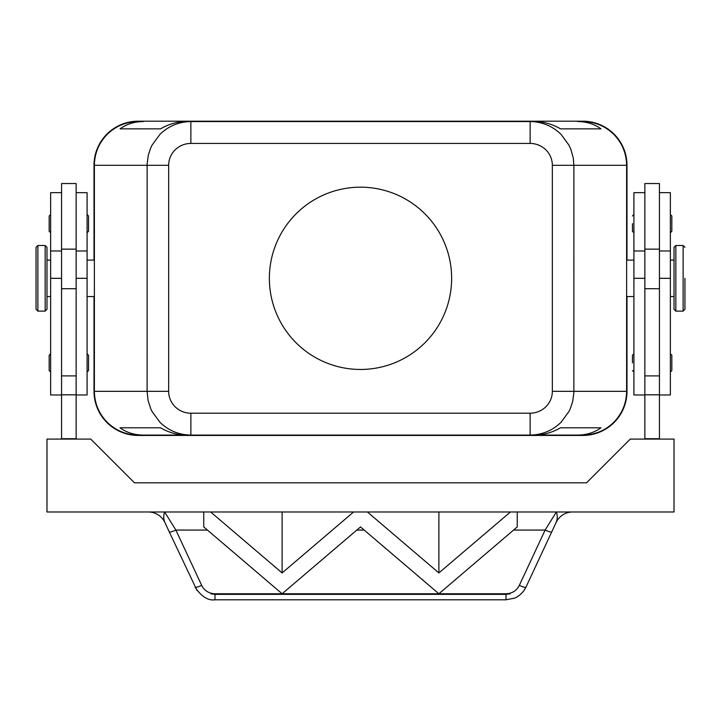 <?xml version="1.0" encoding="UTF-8"?>
<svg xmlns="http://www.w3.org/2000/svg" width="721" height="721" viewBox="0 0 721 721"><rect width="100%" height="100%" fill="white"/><g stroke="black" fill="none" stroke-linecap="round" stroke-linejoin="round"><path stroke-width="1.08" d="M577.701 435.078L534.631 435.078C543.553 435.006 552.169 432.582 560.478 427.787L600.972 427.787C594.356 432.582 586.597 435.006 577.701 435.078L530.133 435.078C542.138 434.88 552.448 430.608 561.073 422.263L569.022 411.376L570.293 408.69L572.654 401.642L573.862 392.819L573.889 165.307L626.621 165.307C626.432 153.312 622.16 143.001 613.805 134.376C605.189 126.031 594.879 121.759 582.874 121.561L577.701 121.561C586.597 121.624 594.356 124.057 600.972 128.852L560.478 128.852C552.169 124.057 543.553 121.624 534.631 121.561L190.867 121.561C178.862 121.759 168.552 126.031 159.927 134.376L151.978 145.254L150.707 147.949L148.346 154.988L147.138 163.82L147.111 391.332L94.379 391.332C94.568 403.327 98.84 413.638 107.195 422.263C115.811 430.608 126.121 434.88 138.126 435.078L143.299 435.078C134.403 435.006 126.644 432.582 120.028 427.787L160.522 427.787C168.831 432.582 177.447 435.006 186.369 435.078L530.133 435.078L530.133 413.205L190.867 413.205L190.867 435.078L143.299 435.078M190.867 413.205A22.207 21.873 180 0 1 168.66 391.332L147.111 391.332L148.021 400.191L150.707 408.69L151.978 411.376L159.927 422.263C168.552 430.608 178.862 434.88 190.867 435.078L138.126 435.078M552.34 165.307L573.889 165.307L573.258 157.908L570.861 149.319L569.022 145.254L561.073 134.376C552.448 126.031 542.138 121.759 530.133 121.561L530.133 143.434A22.207 21.873 0 0 1 552.34 165.307L552.34 391.332A22.207 21.873 0 0 1 530.133 413.205M190.867 127.968L190.867 121.561L186.369 121.561C177.447 121.624 168.831 124.057 160.522 128.852L120.028 128.852C126.644 124.057 134.403 121.624 143.299 121.561L138.126 121.561C126.121 121.759 115.811 126.031 107.195 134.376C98.84 143.001 94.568 153.312 94.379 165.307L168.66 165.307A22.207 21.873 180 0 1 190.867 143.434L190.867 127.968M582.874 435.078C594.879 434.88 605.189 430.608 613.805 422.263C622.16 413.638 626.432 403.327 626.621 391.332L552.34 391.332M674.018 278.315L674.018 247.33L675.838 245.51L675.838 311.13L674.018 309.309L674.018 278.315M684.95 278.315L684.95 309.309L684.95 278.315M659.436 394.973L670.368 394.973L670.368 192.651L659.436 192.651M644.853 394.973L633.912 394.973L633.912 192.651L644.853 192.651M659.436 439.089L659.436 183.54L644.853 183.54L644.853 439.089M632.452 223.636L632.452 231.288L632.452 223.636M671.828 215.985L671.828 223.636L671.828 215.985L670.368 214.525M632.452 362.897L632.452 355.237L632.452 362.897M671.828 355.237L671.828 362.897L671.828 355.237L670.368 353.777M37.871 311.13L45.162 311.13L46.982 309.309L46.982 247.33L45.162 245.51L37.871 245.51L36.05 247.33L36.05 309.309L37.871 311.13L37.871 245.51M61.564 394.973L50.632 394.973L50.632 192.651L61.564 192.651M76.147 394.973L87.088 394.973L87.088 192.651L76.147 192.651M76.147 288.724L76.147 183.54L61.564 183.54L61.564 288.724L76.147 288.724L76.147 439.089M87.088 214.525L88.548 215.985L88.548 231.288L87.088 232.748M50.632 214.525L49.172 215.985L49.172 231.288L50.632 232.748M87.088 353.777L88.548 355.237L88.548 370.549L87.088 372.009M50.632 353.777L49.172 355.237L49.172 370.549L50.632 372.009M523.87 590.715L525.933 587.209C522.193 594.771 515.623 597.889 514.271 598.205L506.016 599.8L506.016 594.356L214.984 594.356L210.874 593.798L214.588 593.771C208.666 593.374 204.367 590.589 201.682 585.398L175.879 530.07A7.291 1.154 155 0 1 171.373 531.774A7.291 1.154 155 0 1 169.273 531.882L197.13 590.715M201.682 585.398A7.291 1.154 155 0 1 197.166 587.092A7.291 1.154 155 0 1 195.067 587.209C201.483 596.637 208.126 600.827 214.984 599.8L214.984 594.356M572.618 511.991A18.223 18.223 0 0 0 556.098 522.518C557.531 519.237 557.621 515.731 556.36 511.991L545.121 530.07A7.291 1.154 -155 0 0 549.627 531.774A7.291 1.154 -155 0 0 551.727 531.882L525.933 587.209A7.291 1.154 -155 0 1 523.834 587.092A7.291 1.154 -155 0 1 519.318 585.398C516.633 590.589 512.334 593.374 506.412 593.771L510.126 593.798L506.016 594.356M207.423 530.07L175.879 530.07L164.64 511.991C163.379 515.731 163.469 519.237 164.902 522.518A18.223 18.223 0 0 0 148.382 511.991M360.5 369.458A91.134 91.134 0 0 1 269.366 278.315A91.134 91.134 0 0 1 360.5 187.181A91.134 91.134 0 0 1 451.634 278.315A91.134 91.134 0 0 1 360.5 369.458M367.313 511.991L517.254 511.991L517.254 526.925L438.882 593.771L360.5 526.925L282.118 593.771L203.746 526.925L203.746 511.991L210.658 511.991L282.118 572.943L353.587 511.991L367.413 511.991L438.882 572.943L510.441 511.991M210.874 593.798L510.126 593.798M214.588 593.771L506.412 593.771M438.882 572.943L438.882 511.991M282.118 572.943L282.118 511.991M510.342 511.982L674.018 511.991L674.018 439.089L630.271 439.089L586.524 482.827L134.476 482.827L90.729 439.089L46.982 439.089L46.982 511.991L210.559 511.991M210.658 511.991L367.422 511.982M551.727 531.882L556.098 522.518M164.902 522.518L169.273 531.882M61.564 439.089L61.564 288.724M61.564 438.719L76.147 438.719M94.009 260.092L94.009 165.307A44.107 44.107 0 0 1 138.126 121.2L582.874 121.2A44.107 44.107 0 0 1 626.991 165.307L626.991 260.092M626.991 296.547L626.991 391.332A44.107 44.107 0 0 1 582.874 435.439L138.126 435.439A44.107 44.107 0 0 1 94.009 391.332L94.009 296.547M659.436 438.719L644.853 438.719M671.828 362.897L671.828 370.549L671.828 362.897M671.828 223.636L671.828 231.288L671.828 223.636M626.621 165.307L626.621 391.332M94.379 391.332L94.379 165.307M600.972 128.852L560.478 128.852M160.522 128.852L120.028 128.852M143.299 121.561L138.126 121.561M582.874 121.561L577.701 121.561M600.972 427.787L560.478 427.787M160.522 427.787L120.028 427.787M684.95 309.309L683.129 311.13L683.129 245.51L675.838 245.51M659.436 278.315L670.368 278.315M633.912 278.315L644.853 278.315M45.162 311.13L45.162 245.51M356.814 530.07L364.186 530.07M513.577 530.07L545.121 530.07L519.318 585.398M61.564 375.902L76.147 375.902M61.564 394.811L76.147 394.811M87.088 278.315L76.147 278.315M61.564 278.315L50.632 278.315M659.436 375.902L644.853 375.902M659.436 288.724L644.853 288.724M659.436 394.811L644.853 394.811M168.66 391.332L168.66 165.307M190.867 143.434L530.133 143.434M674.018 260.092L670.368 260.092M683.129 245.51L684.95 247.33M633.912 260.092L626.621 260.092M633.912 214.525L632.452 215.985M633.912 353.777L632.452 355.237M46.982 296.547L50.632 296.547M61.564 250.98L50.632 250.98M87.088 296.547L94.379 296.547M87.088 250.98L76.147 250.98M506.016 599.8L214.984 599.8M76.147 249.151L61.564 249.151M94.379 260.092L87.088 260.092M50.632 260.092L46.982 260.092M659.436 249.151L644.853 249.151M670.368 372.009L671.828 370.549M633.912 372.009L632.452 370.549M670.368 232.748L671.828 231.288M633.912 232.748L632.452 231.288M633.912 250.98L644.853 250.98M633.912 296.547L626.621 296.547M659.436 250.98L670.368 250.98M683.129 311.13L675.838 311.13M674.018 296.547L670.368 296.547"/></g></svg>
